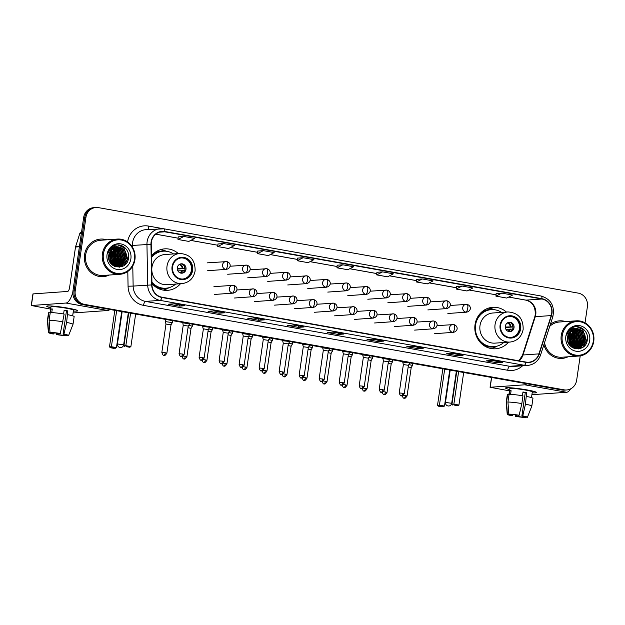 <?xml version="1.0" encoding="UTF-8"?>
<svg xmlns="http://www.w3.org/2000/svg" width="625" height="625" viewBox="0 0 625 625"><rect width="100%" height="100%" fill="white"/><g stroke="black" fill="none" stroke-linecap="round" stroke-linejoin="round"><path stroke-width="0.94" d="M506.414 312.047A20.789 19.375 86 0 0 492.727 307.305A20.789 19.375 86 0 0 475.039 324.633A20.789 19.375 86 0 0 495.648 348.789A20.789 19.375 86 0 0 508.531 342.18M151.961 283.602A20.789 19.375 86 0 0 167.609 290.336A20.789 19.375 86 0 0 180.492 283.727M178.375 253.594A20.789 19.375 86 0 0 164.695 248.852A20.789 19.375 86 0 0 151.453 255.883M571.508 346.969A15.695 14.617 86 0 0 572.258 345.086A15.695 14.617 86 0 1 571.508 346.969M572.57 344A15.695 14.617 86 0 0 572.891 342.352A15.695 14.617 86 0 1 572.57 344M112.688 265.211A15.695 14.617 86 0 0 113.437 263.328A15.695 14.617 86 0 1 112.688 265.211M113.75 262.242A15.695 14.617 86 0 0 114.078 260.594A15.695 14.617 86 0 1 113.75 262.242M585.039 322.836L587.398 306.664A11.773 10.969 86 0 0 578.25 293.125L98.477 207.633A11.773 10.969 86 0 0 95.953 207.5L93.68 207.664A11.773 10.969 86 0 0 83.672 217.469L72.945 290.977A11.773 10.969 86 0 0 82.094 304.516L561.867 390A11.773 10.969 86 0 0 564.383 390.141L565.523 390.055A11.773 10.969 86 0 1 563 389.922A11.773 10.969 86 0 0 565.523 390.055L566.656 389.977A11.773 10.969 86 0 0 576.672 380.172L580.219 355.867M95.953 207.5A11.773 10.969 86 0 0 85.945 217.313L75.219 290.812L74.086 290.898A11.773 10.969 86 0 0 83.227 304.438L563 389.922L83.227 304.438A11.773 10.969 86 0 1 74.086 290.898L84.805 217.391L74.086 290.898L72.945 290.977M94.82 207.578A11.773 10.969 86 0 0 84.805 217.391A11.773 10.969 86 0 1 94.82 207.578M574.031 342.273A15.695 14.617 86 0 0 572.195 331.898A15.695 14.617 86 0 1 574.031 342.273M571.805 331.219A15.695 14.617 86 0 0 571.32 330.461A15.695 14.617 86 0 1 571.805 331.219M115.211 260.516A15.695 14.617 86 0 0 113.375 250.141A15.695 14.617 86 0 1 115.211 260.516M112.992 249.461A15.695 14.617 86 0 0 112.5 248.711A15.695 14.617 86 0 1 112.992 249.461M84.555 254.773A18.828 17.547 86 0 0 103.219 276.648A18.828 17.547 86 0 0 109.227 275.047A18.828 17.547 86 0 1 103.219 276.648A18.828 17.547 86 0 1 84.555 254.773A18.828 17.547 86 0 1 100.578 239.078A18.828 17.547 86 0 0 84.555 254.773M543.875 344.719A18.828 17.547 86 0 0 562.039 358.406A18.828 17.547 86 0 0 568.047 356.797A18.828 17.547 86 0 1 562.039 358.406A18.828 17.547 86 0 1 543.875 344.719M151.383 242.125A12.555 11.695 -94 0 1 162.062 231.664A12.555 11.695 -94 0 1 164.75 231.805L541.922 299.016A12.555 11.695 -94 0 1 551.188 315.57L538.93 353.875A12.555 11.695 -94 0 1 528.742 362.219A12.555 11.695 -94 0 1 526.055 362.078L161.883 297.18A12.555 11.695 -94 0 1 151.984 284.922L151.242 244.305A12.555 11.695 -94 0 1 151.383 242.125M151.094 242.07A12.867 11.992 86 0 0 150.953 244.313L151.695 284.93A12.867 11.992 86 0 0 161.836 297.492L526.008 362.383A12.867 11.992 86 0 0 539.211 353.977L551.461 315.672A12.867 11.992 86 0 0 541.969 298.703L164.797 231.492A12.867 11.992 86 0 0 151.094 242.07M111.922 249.18A15.695 14.617 -94 0 1 112.258 249.719M113.359 251.977A15.695 14.617 -94 0 1 114.359 260.578M570.742 330.938A15.695 14.617 -94 0 1 571.07 331.477M572.18 333.734A15.695 14.617 -94 0 1 573.18 342.336M501.773 293.125L495.93 296.133L506.773 298.062L512.609 295.055L501.773 293.125L496.141 293.539M456.406 286.445L462.031 286.047L456.195 289.047L456.406 286.445M416.664 279.359L422.297 278.961L416.453 281.969L416.664 279.359M382.555 271.883L376.711 274.891L387.547 276.82L393.391 273.812L382.555 271.883L376.922 272.297M178.219 236.875L183.852 236.477L178.008 239.484L178.219 236.875M223.594 243.555L217.75 246.563L228.586 248.492L234.43 245.492L223.594 243.555L217.961 243.969M257.703 251.039L263.336 250.641L257.492 253.641L257.703 251.039M297.445 258.117L303.07 257.719L297.234 260.727L297.445 258.117M337.188 265.195L342.812 264.805L336.969 267.805L337.188 265.195M106.75 239.82A18.828 17.547 86 0 0 100.578 239.078A18.828 17.547 86 0 1 106.75 239.82M565.57 321.578A18.828 17.547 86 0 0 559.398 320.836A18.828 17.547 86 0 0 550.414 324.273A18.828 17.547 86 0 1 559.398 320.836L559.398 320.836A18.828 17.547 86 0 1 565.57 321.578M75.219 290.812A11.773 10.969 86 0 0 84.367 304.352L564.141 389.844A11.773 10.969 86 0 0 566.656 389.977M423.312 348.211L417.625 348.609L406.789 346.68L412.477 346.281L423.312 348.211A3.141 1.109 -79.9 0 1 423.211 348.203L412.422 346.281M463.055 355.289L457.367 355.695L446.531 353.766L452.211 353.359L463.055 355.289A3.141 1.109 -79.9 0 1 462.953 355.289L452.164 353.367M502.789 362.375L497.109 362.773L486.266 360.844L491.953 360.445L502.789 362.375A3.141 1.109 -79.9 0 1 502.695 362.367L491.906 360.445M304.094 326.969L298.406 327.367L287.57 325.438L293.25 325.039L304.094 326.969A3.141 1.109 -79.9 0 1 303.992 326.961L293.203 325.039M264.352 319.883L258.664 320.289L247.828 318.359L253.516 317.953L264.352 319.883A3.141 1.109 -79.9 0 1 264.25 319.883L253.461 317.961M224.609 312.805L218.922 313.203L208.086 311.273L213.773 310.875L224.609 312.805A3.141 1.109 -79.9 0 1 224.508 312.797L213.719 310.875M184.867 305.727L179.188 306.125L168.344 304.195L174.031 303.789L184.867 305.727A3.141 1.109 -79.9 0 1 184.773 305.719L173.984 303.797M383.57 341.133L377.883 341.531L367.047 339.602L372.734 339.195L383.57 341.133A3.141 1.109 -79.9 0 1 383.469 341.125L372.68 339.203M343.828 334.047L338.148 334.453L327.305 332.516L332.992 332.117L343.828 334.047A3.141 1.109 -79.9 0 1 343.734 334.047L332.945 332.125M416.453 281.969L427.289 283.898L433.133 280.898L422.297 278.961M456.195 289.047L467.031 290.984L472.875 287.977L462.031 286.047M297.234 260.727L308.07 262.656L313.914 259.648L303.07 257.719M257.492 253.641L268.328 255.578L274.172 252.57L263.336 250.641M178.008 239.484L188.852 241.414L194.688 238.406L183.852 236.477M336.969 267.805L347.812 269.734L353.648 266.734L342.812 264.805M338.148 334.453L338.344 333.086M377.883 341.531L378.086 340.164M179.188 306.125L179.383 304.758M218.922 313.203L219.125 311.844M258.664 320.289L258.867 318.922M298.406 327.367L298.602 326M497.109 362.773L497.305 361.406M457.367 355.695L457.562 354.328M417.625 348.609L417.828 347.25M217.75 246.563L217.961 243.953M376.711 274.891L376.922 272.281M495.93 296.133L496.148 293.523M339.445 328.82L328.352 326.844M299.703 321.742L288.617 319.766M259.961 314.664L248.875 312.688M220.219 307.578L209.133 305.602M180.484 300.5L169.391 298.523M379.18 335.906L368.094 333.93M418.922 342.984L407.836 341.008M458.664 350.07L447.578 348.094M498.406 357.148L487.312 355.172M576.922 342.789A18.828 17.547 86 0 0 576.109 333.531A18.828 17.547 86 0 1 576.922 342.789M118.102 261.031A18.828 17.547 86 0 0 117.289 251.773A18.828 17.547 86 0 1 118.102 261.031M50.844 307.758A15.695 1.305 8.3 0 1 46.891 306.086A15.695 1.305 8.3 0 1 67.922 308.117A15.695 1.305 8.3 0 1 77.625 310.57A15.695 1.305 8.3 0 1 73.359 311.047A15.695 1.305 8.3 0 0 77.758 310.781A15.695 1.305 8.3 0 0 67.922 308.117A15.695 1.305 8.3 0 0 46.703 306.25A15.695 1.305 8.3 0 0 50.844 307.758M109.703 261.539A15.695 14.617 86 0 0 109.812 260.898M72.828 292.234A15.695 5.547 100.1 0 1 65.93 303.047L31.25 305.516L50.648 309.086M109.891 309.469A15.695 5.547 100.1 0 1 107.836 310.516L73.086 312.953M31.25 305.516L32.945 293.914L67.625 291.438A3.922 1.391 -79.9 0 0 69.609 287.469L75.508 247.023A1.961 1.828 -94 0 1 75.586 246.688L79.844 233.383A1.961 1.828 -94 0 1 81.438 232.078L81.539 232.07M54.102 332.867L53.945 333.922A7.844 0.648 8.3 0 1 50.742 332.914A7.844 0.648 8.3 0 1 50.805 332.852L50.852 332.508M49.125 320.297L50 332.359L52.219 332.75A7.844 0.648 8.3 0 1 59.453 333.531L60.328 333.469L64.164 314.055A12.945 1.07 8.3 0 0 50.258 312.555L49.125 320.297A12.945 1.07 8.3 0 1 63.031 321.797M63.602 313.969L64.148 310.227A11.375 0.945 8.3 0 1 66.016 310.547A11.375 0.945 8.3 0 1 67.758 310.875L66.641 322.438L63.945 334.117L63.07 334.18L66.453 310.969A7.844 0.648 -171.7 0 0 64.734 310.641A7.844 0.648 -171.7 0 0 64.102 310.523M50.102 312.883L50.977 306.875A11.375 0.945 8.3 0 1 66.352 308.227A11.375 0.945 8.3 0 1 73.492 310.156L72.664 315.844M67.773 314.703A12.945 1.07 8.3 0 1 74.141 316.578L73.016 324.312A12.945 1.07 8.3 0 1 73.008 324.336L68.594 335.539A10.203 0.844 8.3 0 1 68.438 335.641L66.234 335.102M66.641 322.438A12.945 1.07 8.3 0 1 73.016 324.312M50 332.359A10.203 0.844 8.3 0 1 60.328 333.469M63.945 334.117A10.203 0.844 8.3 0 1 68.594 335.539M64.898 334.602L64.797 335.344L67.141 335.414M67.016 335.742A10.203 0.844 8.3 0 1 56.688 334.625L57.563 334.562L57.75 333.289M56.773 333.156L56.688 334.625M63.07 334.18A7.844 0.648 8.3 0 1 66.273 335.18A7.844 0.648 8.3 0 1 66.211 335.25M64.797 335.344A7.844 0.648 8.3 0 1 57.563 334.562M51.094 292.602A13.336 1.109 8.3 0 1 54.008 292.398M51.75 312.602L52.281 308.945A11.375 0.945 8.3 0 0 50.867 309.047L50.352 312.555M53.945 333.922L53.078 333.984A10.203 0.844 8.3 0 1 48.414 332.594L47.391 320.594A12.945 1.07 8.3 0 1 47.391 320.578L48.516 312.836A12.945 1.07 8.3 0 1 48.836 312.656L47.703 320.391L48.578 332.461L50.805 332.852M50.203 312.898L48.836 312.656M50.867 309.047L52.234 309.289M66.453 310.969L67.758 310.875M134.492 259.43A16.867 15.719 86 0 0 121.383 240.023A16.867 15.719 86 0 0 103.422 253.891A16.867 15.719 86 0 0 116.531 273.297A16.867 15.719 86 0 0 134.492 259.43M134.93 259.578A17.656 16.445 86 0 0 117.438 239.07A17.656 16.445 86 0 0 102.414 253.781A17.656 16.445 86 0 0 119.914 274.289A17.656 16.445 86 0 0 134.93 259.578M118.156 260.758A17.656 16.445 86 0 0 116.82 250.586M116.469 249.805A17.656 16.445 86 0 0 115.695 248.398M115.516 248.102A17.656 16.445 86 0 0 115.133 247.508M114.625 246.805A17.656 16.445 86 0 0 113.859 245.875M117.438 239.07L100.656 240.25A17.656 16.445 86 0 0 85.641 254.961A17.656 16.445 86 0 0 103.141 275.469L119.914 274.289M108.953 254.242L109.25 260.445M108.812 254.938L109.039 259.789M109.562 252.438L110.852 259.477L110.023 262.148M109.406 252.813L110.5 259.5L109.836 261.797M110.203 251.227L112.273 259.375L110.766 263.273M110.039 251.492L111.922 259.398L110.578 263.023M110.867 250.297L113.695 259.273L111.484 264.125M110.703 250.508L113.344 259.305L111.305 263.93M111.539 249.539L115.117 259.18L112.18 264.797M111.375 249.719L114.766 259.203L112.008 264.641M112.219 248.922L113.484 249.875L116.539 259.078L112.859 265.344M112.055 249.07L113.125 249.906L116.18 259.102L112.695 265.219M112.914 248.414L114.906 249.781L117.961 258.977L113.516 265.781M112.734 248.531L114.547 249.805L117.602 259L113.359 265.68M113.609 247.992L116.328 249.68L119.383 258.875L114.234 266.086M113.43 248.094L115.969 249.703L119.023 258.898L114.055 266.023M114.305 247.648L117.75 249.578L120.805 258.773L114.969 266.305M114.133 247.727L117.391 249.602L120.445 258.805L114.781 266.258M115.008 247.383L119.172 249.477L122.227 258.68L115.695 266.461M114.836 247.438L118.813 249.5L121.867 258.703L115.516 266.43M115.719 247.172L120.586 249.375L123.648 258.578L117.672 266.164L116.414 266.555M116.242 266.594L115.711 266.695M115.539 247.219L120.234 249.406L123.289 258.602L117.32 266.188L116.234 266.539M116.062 266.586L115.531 266.688M116.438 247.031L122.008 249.281L125.07 258.477L119.094 266.062L117.133 266.594M116.258 247.062L121.656 249.305L124.711 258.5L118.734 266.086L116.422 266.672M116.773 266.617L116.07 266.695M119.227 247.07A9.805 9.141 86 0 0 117.125 246.961A9.805 9.141 86 0 0 108.781 255.133C106.18 268.398 126.805 271.734 128.438 258.523C130.562 249.422 120.258 241.547 112.992 246.32C110.438 247.945 108.727 250.281 107.883 253.336C110.195 247.898 113.969 245.805 119.227 247.07C124.508 248.625 126.93 252.398 126.492 258.375L120.516 265.961L117.844 266.57L113.625 265.852M116.969 246.969L123.078 249.203L126.133 258.398L120.156 265.992L117.492 266.594L114.437 266.289M107.039 254.539A12.945 12.062 86 0 0 117.094 269.43A12.945 12.062 86 0 0 130.883 258.781A12.945 12.062 86 0 0 120.82 243.891A12.945 12.062 86 0 0 107.039 254.539M117.969 244.953L123.695 247.609L127.469 258.789L124.281 265.281M125.672 253.125L126.063 258.773M125.016 262.219L121.18 266.836M124.25 253.227L124.641 258.875M123.594 262.32L121.68 265.219M121.32 265.594L119.398 267.18M113.383 246.102L114.758 246.773M115.484 247.234L116.039 247.648M116.406 247.945L118.531 250.375M119.992 253.531L120.383 259.172M119.328 262.617L117.414 265.516M117.062 265.898L116.445 266.484M117.148 253.727L117.539 259.375M115.727 253.828L116.117 259.469M114.305 253.93L114.695 259.57M112.883 254.031L113.273 259.672M110.039 254.227L110.43 259.875M118.266 244.961L123.875 247.594L127.648 258.781L124.883 264.797M125.695 260.969L121.461 266.75M124.273 261.07L122.078 264.953M121.664 265.414L119.594 267.164M122.852 261.164L120.656 265.055M120.242 265.516L119.531 266.211M112.078 246.953L112.734 247.359M113.969 248.336L116.5 251.664M117.172 261.57L114.969 265.453M112.688 248.57L115.078 251.766M115.75 261.664L113.547 265.555M172.602 266.711A10.594 9.867 86 0 0 183.102 279.016A10.594 9.867 86 0 0 192.109 270.188A10.594 9.867 86 0 0 181.617 257.883A10.594 9.867 86 0 0 172.602 266.711M182.75 279.039A10.594 9.867 86 0 0 191.398 270.242A10.594 9.867 86 0 0 181.258 257.922M173.547 253.93A18.555 17.289 86 0 0 163.289 251.195L162.578 251.242A18.555 17.289 86 0 0 151.469 256.695M163.289 251.195A18.555 17.289 86 0 0 151.484 257.453M179.875 253.484L164.805 254.547A15.102 14.07 86 0 0 151.961 267.133A15.102 14.07 86 0 0 166.93 284.68L182 283.617A15.102 14.07 -94 0 1 167.031 266.078A15.102 14.07 -94 0 1 179.875 253.484C190.219 254.258 195.297 260.078 195.117 270.953C193.562 278.383 189.188 282.609 182 283.617M151.938 282.219A18.555 17.289 86 0 0 165.891 288.211A18.555 17.289 86 0 0 175.672 284.062M151.953 283.062A18.555 17.289 86 0 0 165.18 288.266L165.891 288.211M177.312 267.727A4.711 4.383 86 0 0 181.977 273.195A4.711 4.383 86 0 0 185.984 269.273A4.711 4.383 86 0 0 181.32 263.805A4.711 4.383 86 0 0 177.312 267.727M181.477 273.203A4.711 4.383 86 0 0 180.82 263.875M169.211 287.625L167.586 288.469A20.398 19.008 -94 0 1 163.086 290.086M160.25 249.734A20.398 19.008 -94 0 1 164.93 250.703L166.648 251.305M185.039 268.523L177.297 269.07M183.383 264.922A5.492 5.117 -94 0 1 184.766 268.359L185.039 268.414M177.266 268.609L184.766 268.359M183.867 271.805A5.492 5.117 -94 0 0 184.43 270.688L184.578 270.711M184.43 270.688L177.875 270.867M121.711 311.57L116.445 347.617L113.992 348.383L110.383 347.734L109.484 346.852L114.812 310.344M109.484 346.852L111.391 346.719L116.648 310.672M110.383 347.734L111.719 347.641L111.391 346.719L116.445 347.617M115.328 348.289L111.719 347.641M130.586 313.156L125.836 345.703L130.891 346.602L135.641 314.055M128.742 312.828L123.93 345.836L125.836 345.703L126.156 346.625L129.773 347.266L130.891 346.602M129.773 347.266L126.156 346.625M123.93 345.836L124.82 346.719M500.641 325.164A10.594 9.867 86 0 0 511.141 337.469A10.594 9.867 86 0 0 520.148 328.641A10.594 9.867 86 0 0 509.648 316.336A10.594 9.867 86 0 0 500.641 325.164M510.781 337.492A10.594 9.867 86 0 0 519.438 328.695A10.594 9.867 86 0 0 509.297 316.367M501.586 312.383A18.555 17.289 86 0 0 491.32 309.648L490.609 309.695A18.555 17.289 86 0 0 475.781 321.344M491.32 309.648A18.555 17.289 86 0 0 475.539 325.109A18.555 17.289 86 0 0 493.93 346.664A18.555 17.289 86 0 0 503.703 342.516M507.914 311.938L492.844 313A15.102 14.07 86 0 0 480 325.586A15.102 14.07 86 0 0 494.969 343.133L510.031 342.07A15.102 14.07 -94 0 1 495.062 324.523A15.102 14.07 -94 0 1 507.914 311.938C518.258 312.711 523.336 318.531 523.156 329.406C521.602 336.836 517.227 341.062 510.031 342.07M476.906 337.258A18.555 17.289 86 0 0 493.219 346.719L493.93 346.664M505.352 326.18A4.711 4.383 86 0 0 510.016 331.648A4.711 4.383 86 0 0 514.023 327.727A4.711 4.383 86 0 0 509.352 322.258A4.711 4.383 86 0 0 505.352 326.18M509.516 331.656A4.711 4.383 86 0 0 508.859 322.328M497.25 346.078L495.625 346.922A20.398 19.008 -94 0 1 491.125 348.539M478.328 315.938L478.859 315.898M488.281 308.188A20.398 19.008 -94 0 1 492.969 309.156L494.688 309.758M513.078 326.977L505.336 327.523M511.422 323.375A5.492 5.117 -94 0 1 512.805 326.812L513.07 326.859M505.297 327.062L512.805 326.812M511.906 330.258A5.492 5.117 -94 0 0 512.469 329.133L512.617 329.164M512.469 329.133L505.914 329.32M449.742 370.023L444.484 406.07L442.031 406.836L438.414 406.187L437.523 405.305L442.852 368.797M437.523 405.305L439.43 405.172L444.688 369.125M438.414 406.187L439.758 406.094L439.43 405.172L444.484 406.07M443.367 406.734L439.758 406.094M458.617 371.609L453.875 404.156L458.93 405.055L463.68 372.508M456.781 371.281L451.969 404.289L453.875 404.156L454.195 405.078L457.812 405.719L458.93 405.055M457.812 405.719L454.195 405.078M451.969 404.289L452.859 405.172M172.625 320.648L172.336 322.609L165.352 321.602L165.664 319.406M165.281 352.75L161.836 352.445C163.578 357.195 163.891 354.562 163.914 355.328A2.547 0.898 100.1 0 0 163.992 355.328A2.547 0.898 -79.9 0 0 165.281 352.75L166.883 353.188L171.023 324.789L165.977 324.062L165.352 321.602M192.633 324.211L192.352 326.172L188.688 325.344M181.852 356.016C183.586 360.758 183.906 358.125 183.93 358.891A2.547 0.898 100.1 0 0 184.008 358.898A2.547 0.898 -79.9 0 0 185.297 356.32L186.898 356.75L191.039 328.352L188.016 327.703M201.867 359.578C203.602 364.328 203.922 361.695 203.945 362.461A2.547 0.898 100.1 0 0 204.023 362.461A2.547 0.898 -79.9 0 0 205.312 359.883L206.914 360.32L211.055 331.922L212.367 329.742L208.703 328.914M211.055 331.922L208.031 331.273M232.664 331.344L232.383 333.305L228.719 332.477M232.375 333.32L231.07 335.492L228.047 334.836M252.68 334.914L252.391 336.875L248.734 336.047M241.898 366.711C243.633 371.461 243.953 368.828 243.969 369.594A2.547 0.898 100.1 0 0 244.055 369.594A2.547 0.898 -79.9 0 0 245.344 367.016L246.945 367.453L251.086 339.055L248.062 338.406M261.906 370.281C263.648 375.023 263.961 372.391 263.984 373.156A2.547 0.898 100.1 0 0 264.062 373.164A2.547 0.898 -79.9 0 0 265.359 370.586L266.953 371.016L271.102 342.617L272.406 340.453L268.75 339.609M271.102 342.617L268.07 341.969M292.711 342.047L292.422 344.008L288.758 343.18M291.109 346.195L288.086 345.539M312.727 345.609L312.438 347.57L308.773 346.742M301.938 377.414C303.68 382.156 303.992 379.523 304.016 380.289A2.547 0.898 100.1 0 0 304.094 380.297A2.547 0.898 -79.9 0 0 305.383 377.719L306.984 378.148L311.125 349.75L308.102 349.102M332.742 349.18L332.453 351.141L328.789 350.312M321.953 380.977C323.695 385.727 324.008 383.094 324.031 383.859A2.547 0.898 100.1 0 0 324.109 383.859A2.547 0.898 -79.9 0 0 325.398 381.281L327 381.719L331.141 353.32L328.117 352.672M341.969 384.547C343.703 389.289 344.023 386.656 344.047 387.422A2.547 0.898 100.1 0 0 344.125 387.43A2.547 0.898 -79.9 0 0 345.414 384.852L347.016 385.281L351.156 356.883L352.469 354.703L348.805 353.875M351.156 356.883L348.133 356.234M361.984 388.109C363.719 392.859 364.039 390.227 364.062 390.992A2.547 0.898 100.1 0 0 364.141 390.992A2.547 0.898 -79.9 0 0 365.43 388.414L367.031 388.852L371.172 360.453L372.484 358.273L368.82 357.445M371.172 360.453L368.148 359.805M392.781 359.875L392.492 361.836L388.836 361.008M382 391.68C383.734 396.422 384.055 393.789 384.07 394.555A2.547 0.898 100.1 0 0 384.156 394.562A2.547 0.898 -79.9 0 0 385.445 391.984L387.047 392.414L391.188 364.016L388.164 363.367M402.016 395.242C403.75 399.992 404.07 397.359 404.086 398.125A2.547 0.898 100.1 0 0 404.172 398.125A2.547 0.898 -79.9 0 0 405.461 395.547L407.062 395.984L411.203 367.586L412.508 365.414L408.852 364.578M411.203 367.586L408.18 366.938M182.516 354.023L179.062 353.727C180.805 358.469 181.117 355.836 181.141 356.602A2.547 0.898 100.1 0 0 181.219 356.609A2.547 0.898 -79.9 0 0 182.516 354.023L184.109 354.461L188.258 326.062L189.562 323.891L182.82 322.797L183.211 325.336M188.258 326.062L183.211 325.328L179.062 353.727M209.609 327.234L202.594 326.438L202.656 326M202.531 357.594L204.125 358.023L208.266 329.633L203.398 328.844L199.078 357.289C200.82 362.039 201.133 359.406 201.156 360.172A2.547 0.898 100.1 0 0 201.234 360.172A2.547 0.898 -79.9 0 0 202.531 357.594L199.078 357.289M222.539 361.156L219.094 360.859C220.836 365.602 221.148 362.969 221.172 363.734A2.547 0.898 100.1 0 0 221.25 363.742A2.547 0.898 -79.9 0 0 222.539 361.156L224.141 361.594L228.281 333.195L229.594 331.016L222.609 330.008L222.672 329.562M228.281 333.195L223.234 332.469L222.609 330.008M242.555 364.727L239.109 364.422C240.852 369.172 241.164 366.539 241.188 367.305A2.547 0.898 100.1 0 0 241.266 367.305A2.547 0.898 -79.9 0 0 242.555 364.727L244.156 365.156L248.297 336.766L249.609 334.586L242.617 333.57L242.68 333.133M248.297 336.766L243.25 336.031L242.617 333.57M269.656 337.938L262.633 337.141L262.695 336.695M269.617 338.156L268.312 340.336L263.266 339.602L262.633 337.141M289.672 341.5L282.648 340.703L282.711 340.266M282.586 371.859L279.141 371.555C280.875 376.305 281.195 373.672 281.211 374.438A2.547 0.898 100.1 0 0 281.297 374.438A2.547 0.898 -79.9 0 0 282.586 371.859L284.188 372.289L288.328 343.898L283.281 343.164L282.648 340.703M309.68 345.07L302.664 344.273L302.727 343.828M302.602 375.422L299.156 375.125C300.891 379.867 301.211 377.234 301.227 378A2.547 0.898 100.1 0 0 301.312 378.008A2.547 0.898 -79.9 0 0 302.602 375.422L304.203 375.859L308.344 347.461L303.297 346.734L302.664 344.273M329.664 348.859L322.68 347.828L323.312 350.297L328.359 351.031L329.695 348.633M349.711 352.203L342.695 351.406L342.758 350.961M342.633 382.555L339.18 382.258C340.922 387 341.234 384.367 341.258 385.133A2.547 0.898 100.1 0 0 341.336 385.141A2.547 0.898 -79.9 0 0 342.633 382.555L344.227 382.992L348.375 354.594L343.328 353.867L342.695 351.406M369.727 355.766L362.711 354.969L362.773 354.531M362.648 386.125L359.195 385.82C360.938 390.57 361.25 387.938 361.273 388.703A2.547 0.898 100.1 0 0 361.352 388.703A2.547 0.898 -79.9 0 0 362.648 386.125L364.242 386.555L368.383 358.164L363.344 357.43M382.656 389.688L379.211 389.391C380.953 394.133 381.266 391.5 381.289 392.266A2.547 0.898 100.1 0 0 381.367 392.273A2.547 0.898 -79.9 0 0 382.656 389.688L384.258 390.125L388.398 361.727L389.711 359.547L382.969 358.461L383.352 361M388.398 361.727L383.352 360.992L379.211 389.391M409.758 362.898L402.734 362.102L402.797 361.664M402.672 393.258L399.227 392.953C400.961 397.703 401.281 395.07 401.305 395.836A2.547 0.898 100.1 0 0 401.383 395.836A2.547 0.898 -79.9 0 0 402.672 393.258L404.273 393.688L408.414 365.297L403.367 364.562L402.734 362.102M509.664 389.516A15.695 1.305 8.3 0 1 505.711 387.844A15.695 1.305 8.3 0 1 526.742 389.875A15.695 1.305 8.3 0 1 536.445 392.328A15.695 1.305 8.3 0 1 532.18 392.805A15.695 1.305 8.3 0 0 536.578 392.539A15.695 1.305 8.3 0 0 526.742 389.875A15.695 1.305 8.3 0 0 505.523 388.008A15.695 1.305 8.3 0 0 509.664 389.516M568.523 343.289A15.695 14.617 86 0 0 568.633 342.656M526.805 383.758A15.695 5.547 100.1 0 1 524.75 384.805L490.07 387.273L509.469 390.844M570.531 388.922A15.695 5.547 100.1 0 1 566.656 392.273L531.906 394.703M512.922 414.625L512.766 415.68A7.844 0.648 8.3 0 1 509.562 414.672A7.844 0.648 8.3 0 1 509.617 414.609L509.672 414.266M507.945 402.047L508.82 414.117L511.039 414.508A7.844 0.648 8.3 0 1 518.273 415.289L519.148 415.227L521.852 403.555L522.977 395.812A12.945 1.07 8.3 0 0 509.078 394.312L507.945 402.047A12.945 1.07 8.3 0 1 521.852 403.555M522.422 395.727L522.969 391.984A11.375 0.945 8.3 0 1 524.836 392.305A11.375 0.945 8.3 0 1 526.578 392.633L525.461 404.195L522.758 415.875L521.883 415.938L525.273 392.719A7.844 0.648 -171.7 0 0 523.555 392.391A7.844 0.648 -171.7 0 0 522.922 392.281M508.914 394.641L509.797 388.633A11.375 0.945 8.3 0 1 525.172 389.984A11.375 0.945 8.3 0 1 532.312 391.914L531.484 397.602M526.594 396.461A12.945 1.07 8.3 0 1 532.961 398.328L531.828 406.07A12.945 1.07 8.3 0 1 531.828 406.086L527.414 417.297A10.203 0.844 8.3 0 1 527.258 417.398L525.055 416.859M525.461 404.195A12.945 1.07 8.3 0 1 531.828 406.07M508.82 414.117A10.203 0.844 8.3 0 1 519.148 415.227M522.758 415.875A10.203 0.844 8.3 0 1 527.414 417.297M523.719 416.359L523.609 417.102L525.961 417.164M525.836 417.5A10.203 0.844 8.3 0 1 515.508 416.383L516.383 416.32L516.57 415.039M515.594 414.914L515.508 416.383M521.883 415.938A7.844 0.648 8.3 0 1 525.094 416.937A7.844 0.648 8.3 0 1 525.031 417M523.609 417.102A7.844 0.648 8.3 0 1 516.383 416.32M510.57 394.352L511.102 390.703A11.375 0.945 8.3 0 0 509.68 390.805L509.172 394.312M512.766 415.68L511.891 415.742A10.203 0.844 8.3 0 1 507.234 414.352L506.211 402.352A12.945 1.07 8.3 0 1 506.211 402.328L507.336 394.594A12.945 1.07 8.3 0 1 507.656 394.414L506.523 402.148L507.398 414.211L509.617 414.609M509.023 394.656L507.656 394.414M509.68 390.805L511.055 391.047M525.273 392.719L526.578 392.633M593.312 341.188A16.867 15.719 86 0 0 580.203 321.781A16.867 15.719 86 0 0 562.242 335.648A16.867 15.719 86 0 0 575.352 355.055A16.867 15.719 86 0 0 593.312 341.188M593.75 341.336A17.656 16.445 86 0 0 576.25 320.828A17.656 16.445 86 0 0 561.234 335.539A17.656 16.445 86 0 0 578.734 356.047A17.656 16.445 86 0 0 593.75 341.336M576.977 342.516A17.656 16.445 86 0 0 575.641 332.336M575.281 331.562A17.656 16.445 86 0 0 574.516 330.148M574.336 329.859A17.656 16.445 86 0 0 573.945 329.266M573.438 328.562A17.656 16.445 86 0 0 572.68 327.625M576.25 320.828L559.477 322.008A17.656 16.445 86 0 0 549.75 326.344M567.773 336L568.07 342.195M567.633 336.695L567.859 341.547M568.383 334.195L569.672 341.234L568.844 343.898M568.219 334.562L569.312 341.258L568.656 343.555M569.023 332.977L571.094 341.133L569.586 345.031M568.859 333.25L570.734 341.156L569.398 344.781M569.688 332.047L572.516 341.031L570.305 345.883M569.523 332.266L572.156 341.055L570.125 345.688M570.359 331.297L573.938 340.93L571 346.555M570.188 331.477L573.578 340.961L570.828 346.398M571.039 330.68L572.305 331.633L575.359 340.836L571.68 347.102M570.867 330.828L571.945 331.656L575 340.859L571.516 346.977M571.727 330.172L573.719 331.531L576.781 340.734L572.336 347.539M571.555 330.289L573.367 331.562L576.422 340.758L572.18 347.438M572.422 329.75L575.141 331.438L578.203 340.633L573.055 347.844M572.25 329.844L574.789 331.461L577.844 340.656L572.875 347.773M573.125 329.406L576.562 331.336L579.625 340.531L573.789 348.062M572.953 329.484L576.211 331.359L579.266 340.555L573.602 348.016M573.828 329.133L577.984 331.234L581.047 340.43L574.516 348.219M573.656 329.195L577.633 331.258L580.688 340.461L574.328 348.188M574.539 328.93L579.406 331.133L582.469 340.336L576.492 347.922L575.234 348.312M575.062 348.352L574.531 348.453M574.359 328.977L579.055 331.156L582.109 340.359L576.133 347.945L575.055 348.297M574.883 348.336L574.352 348.445M575.25 328.789L580.828 331.031L583.891 340.234L577.914 347.82L575.953 348.352M575.078 328.82L580.477 331.062L583.531 340.258L577.555 347.844L574.219 348.438M575.594 348.375L574.312 348.477M578.047 328.828A9.805 9.141 86 0 0 575.945 328.711A9.805 9.141 86 0 0 567.602 336.891C565 350.156 585.625 353.492 587.258 340.281C589.383 331.18 579.078 323.305 571.812 328.078C569.25 329.695 567.547 332.039 566.703 335.094C569.008 329.648 572.789 327.562 578.047 328.828C583.328 330.383 585.75 334.156 585.312 340.133L579.336 347.719L576.664 348.328L572.445 347.602M575.789 328.727L581.898 330.961L584.953 340.156L578.977 347.742L576.312 348.352L573.258 348.039M565.852 336.289A12.945 12.062 86 0 0 575.914 351.188A12.945 12.062 86 0 0 589.695 340.539A12.945 12.062 86 0 0 579.641 325.648A12.945 12.062 86 0 0 565.852 336.289M544.539 342.641A17.656 16.445 86 0 0 561.961 357.227L578.734 356.047M576.789 326.711L582.516 329.367L586.289 340.547L583.102 347.039M584.492 334.883L584.883 340.531M583.836 343.977L580 348.594M583.07 334.984L583.461 340.625M582.414 344.07L580.5 346.977M580.141 347.352L578.219 348.938M572.203 327.859L573.578 328.531M574.305 328.992L574.859 329.406M575.227 329.703L577.352 332.133M578.805 335.281L579.195 340.93M578.148 344.375L576.234 347.273M575.875 347.656L575.266 348.242M575.961 335.484L576.352 341.125M574.547 335.586L574.938 341.227M573.125 335.688L573.516 341.328M571.703 335.781L572.094 341.43M568.859 335.984L569.25 341.633M577.086 326.711L582.695 329.352L586.469 340.539L583.703 346.547M584.516 342.727L580.281 348.508M583.094 342.82L580.891 346.711M580.484 347.172L578.406 348.922M581.672 342.922L579.469 346.812M579.062 347.266L578.352 347.969M570.891 328.711L571.422 329.031M572.789 330.094L575.32 333.422M575.984 343.32L573.789 347.211M571.508 330.32L573.898 333.523M574.562 343.422L572.367 347.312M82.094 304.516L84.367 304.352M83.672 217.469L85.945 217.313M561.867 390L564.141 389.844M551.188 315.57L535.266 316.695A12.555 11.695 86 0 0 535.758 314.57A12.555 11.695 86 0 0 526 300.133L508.727 297.055M519.078 360.836A12.555 11.695 86 0 0 523.008 354.992L535.266 316.695A7.062 1.008 -162.3 0 0 534.766 316.891L535.273 314.711C535.516 306.734 532.352 301.867 525.773 300.125A7.062 2.5 -79.9 0 0 526 300.133L541.922 299.016M164.75 231.805L159.422 232.18M526.008 362.383A3.922 1.391 100.1 0 1 524.242 365.266L160.062 300.375A15.695 14.617 -94 0 1 147.695 285.047L146.953 244.43A15.695 14.617 -94 0 1 147.125 241.703A15.695 14.617 -94 0 1 160.477 228.625A15.695 14.617 -94 0 1 163.836 228.805A3.922 1.391 100.1 0 1 163.961 228.812A3.922 1.391 100.1 0 1 164.797 231.492M541.969 298.703A3.922 1.391 -79.9 0 0 541.133 296.023L163.961 228.812L145.922 229.648A15.695 14.617 86 0 0 132.57 242.727A15.695 14.617 86 0 0 132.398 245.453L132.43 247.141M150.953 244.313L131.305 245.508M151.695 284.93L133.141 286.078A15.695 14.617 86 0 0 145.508 301.398L160.062 300.375A3.922 1.391 -79.9 0 0 161.836 297.492M527.602 365.445A15.695 14.617 -94 0 1 524.242 365.266L509.68 366.289A15.695 14.617 86 0 0 513.039 366.469L527.602 365.445C533.969 364.688 538.312 361.172 540.609 354.906L552.867 316.602C554.914 306.016 551 299.156 541.133 296.023A3.922 1.391 -79.9 0 0 541.008 296.016M539.211 353.977A3.922 0.562 17.7 0 1 540.609 354.906M551.461 315.672A3.922 0.562 17.7 0 1 552.867 316.602M127.578 241.938A19.617 18.273 -94 0 1 148.422 226.062L163.25 228.703M522.555 365.797A19.617 18.273 -94 0 1 507.695 370.258L143.523 305.367A19.617 18.273 -94 0 1 128.062 286.211L127.797 271.469M132.773 265.93L133.141 286.078L128.062 286.211M143.523 305.367A3.922 1.391 -79.9 0 1 145.508 301.398L509.68 366.289A3.922 1.391 -79.9 0 0 507.695 370.258M148.422 226.062A3.922 1.391 -79.9 0 0 148.695 229.453M538.93 353.875L523.008 354.992A7.062 1.008 -162.3 0 0 522.516 355.195L534.766 316.891M468.945 289.992L496.039 294.82L468.992 289.977M456.297 287.711L429.25 282.891M416.563 280.633L389.508 275.812M376.82 273.555L349.766 268.734M309.984 261.672L337.078 266.5L310.031 261.648M297.336 259.391L270.289 254.57M257.602 252.305L230.547 247.484M190.766 240.43L217.859 245.25L190.805 240.406M155.773 234.188L178.117 238.172L155.805 234.172M107.836 310.516L65.93 303.047M79.398 246.742L75.508 247.023M33.078 293.875L31.383 305.477M75.586 246.688L79.445 246.414M81.367 233.273L79.844 233.383M115.07 260.523A15.695 14.617 86 0 0 115.242 258.023M114.867 254.562A15.695 14.617 86 0 0 113.07 249.852M112.711 249.258A15.695 14.617 86 0 0 112.398 248.781M109.805 261.742A15.695 14.617 86 0 0 109.953 260.891M115.57 260.578A16.086 14.984 86 0 0 114.305 251.195M113.844 250.219A16.086 14.984 86 0 0 112.883 248.609M192.656 270.289A11.18 10.414 86 0 0 183.969 257.43A11.18 10.414 86 0 0 172.062 266.617A11.18 10.414 86 0 0 180.75 279.477A11.18 10.414 86 0 0 192.656 270.289M154.461 286.047A18.812 17.523 86 0 0 168.008 287.922M165.422 251.188A18.812 17.523 86 0 0 152.273 254.945M122.148 311.648L117.438 343.953L123.648 344.859L128.328 312.75M179.664 264.281A4.555 4.242 -94 0 1 182.938 268.273M179.203 264.57A4.312 4.023 -94 0 1 182.227 268.266M182.602 270.594A4.555 4.242 -94 0 1 180.281 272.961M181.891 270.586A4.312 4.023 -94 0 1 179.781 272.742M520.695 328.742A11.18 10.414 86 0 0 512.008 315.883A11.18 10.414 86 0 0 500.102 325.07A11.18 10.414 86 0 0 508.789 337.93A11.18 10.414 86 0 0 520.695 328.742M482.5 344.5A18.812 17.523 86 0 0 496.039 346.375M493.453 309.633A18.812 17.523 86 0 0 480.305 313.391M450.188 370.102L445.477 402.406L451.688 403.312L456.367 371.203M507.703 322.734A4.555 4.242 -94 0 1 510.977 326.719M507.242 323.016A4.312 4.023 -94 0 1 510.266 326.719M510.641 329.047A4.555 4.242 -94 0 1 508.312 331.414M509.93 329.039A4.312 4.023 -94 0 1 507.82 331.195M207.141 262.859L226.867 261.594A3.922 1.391 100.1 0 0 226.742 261.586A3.922 3.656 86 0 0 222.57 264.805A3.922 3.656 86 0 0 225.617 269.32A3.922 1.391 -79.9 0 0 227.602 265.352A3.922 1.391 100.1 0 0 226.867 261.594C230.977 262.68 231.742 267.969 226.453 269.367A3.922 3.656 86 0 1 225.617 269.32M230.023 266.227L246.883 265.156A3.922 1.391 100.1 0 0 246.758 265.148A3.922 3.656 86 0 0 242.586 268.375A3.922 3.656 86 0 0 245.633 272.891A3.922 1.391 -79.9 0 0 247.617 268.922A3.922 1.391 100.1 0 0 246.883 265.156C250.992 266.242 251.758 271.539 246.469 272.93A3.922 3.656 86 0 1 245.633 272.891M185.297 356.32L183.25 356.031M250.039 269.789L266.898 268.727A3.922 1.391 100.1 0 0 266.773 268.719A3.922 3.656 86 0 0 262.594 271.938A3.922 3.656 86 0 0 265.648 276.453A3.922 1.391 -79.9 0 0 267.633 272.484A3.922 1.391 100.1 0 0 266.898 268.727C271.008 269.812 271.773 275.102 266.484 276.5A3.922 3.656 86 0 1 265.648 276.453M205.312 359.883L203.266 359.594M270.055 273.359L286.914 272.289A3.922 1.391 100.1 0 0 286.789 272.281A3.922 3.656 86 0 0 282.609 275.508A3.922 3.656 86 0 0 285.664 280.023A3.922 1.391 -79.9 0 0 287.648 276.055A3.922 1.391 100.1 0 0 286.914 272.289C291.016 273.375 291.789 278.672 286.5 280.062A3.922 3.656 86 0 1 285.664 280.023M221.883 363.148C223.617 367.891 223.938 365.258 223.953 366.023A2.547 0.898 100.1 0 0 224.039 366.031A2.547 0.898 -79.9 0 0 225.328 363.453L223.273 363.164M231.07 335.484L226.93 363.883L225.328 363.453M290.07 276.922L306.93 275.852A3.922 1.391 100.1 0 0 306.805 275.852A3.922 3.656 86 0 0 302.625 279.07A3.922 3.656 86 0 0 305.672 283.586A3.922 1.391 -79.9 0 0 307.664 279.617A3.922 1.391 100.1 0 0 306.93 275.852C311.031 276.945 311.805 282.234 306.516 283.633A3.922 3.656 86 0 1 305.672 283.586M245.344 367.016L243.289 366.727M310.086 280.492L326.945 279.422A3.922 1.391 100.1 0 0 326.82 279.414A3.922 3.656 86 0 0 322.641 282.641A3.922 3.656 86 0 0 325.688 287.156A3.922 1.391 -79.9 0 0 327.672 283.188A3.922 1.391 100.1 0 0 326.945 279.422C331.047 280.508 331.82 285.805 326.531 287.195A3.922 3.656 86 0 1 325.688 287.156M265.359 370.586L263.305 370.297M330.102 284.055L346.953 282.984A3.922 1.391 100.1 0 0 346.836 282.984A3.922 3.656 86 0 0 342.656 286.203A3.922 3.656 86 0 0 345.703 290.719A3.922 1.391 -79.9 0 0 347.688 286.75A3.922 1.391 100.1 0 0 346.953 282.984C351.062 284.078 351.836 289.367 346.547 290.766A3.922 3.656 86 0 1 345.703 290.719M281.922 373.844C283.664 378.594 283.977 375.961 284 376.727A2.547 0.898 100.1 0 0 284.078 376.727A2.547 0.898 -79.9 0 0 285.375 374.148L283.32 373.859M291.117 346.188L286.969 374.586L285.375 374.148M350.117 287.625L366.969 286.555A3.922 1.391 100.1 0 0 366.844 286.547A3.922 3.656 86 0 0 362.672 289.773A3.922 3.656 86 0 0 365.719 294.289A3.922 1.391 -79.9 0 0 367.703 290.32A3.922 1.391 100.1 0 0 366.969 286.555C371.078 287.641 371.852 292.938 366.555 294.328A3.922 3.656 86 0 1 365.719 294.289M305.383 377.719L303.336 377.43M370.133 291.188L386.984 290.117A3.922 1.391 100.1 0 0 386.859 290.117A3.922 3.656 86 0 0 382.688 293.336A3.922 3.656 86 0 0 385.734 297.852A3.922 1.391 -79.9 0 0 387.719 293.883A3.922 1.391 100.1 0 0 386.984 290.117C391.094 291.211 391.859 296.5 386.57 297.898A3.922 3.656 86 0 1 385.734 297.852M325.398 381.281L323.352 380.992M390.141 294.758L407 293.688A3.922 1.391 100.1 0 0 406.875 293.68A3.922 3.656 86 0 0 402.703 296.906A3.922 3.656 86 0 0 405.75 301.422A3.922 1.391 -79.9 0 0 407.734 297.453A3.922 1.391 100.1 0 0 407 293.688C411.109 294.773 411.875 300.07 406.586 301.461A3.922 3.656 86 0 1 405.75 301.422M345.414 384.852L343.367 384.562M410.156 298.32L427.016 297.25A3.922 1.391 100.1 0 0 426.891 297.25A3.922 3.656 86 0 0 422.711 300.469A3.922 3.656 86 0 0 425.766 304.984A3.922 1.391 -79.9 0 0 427.75 301.016A3.922 1.391 100.1 0 0 427.016 297.25C431.125 298.344 431.891 303.633 426.602 305.031A3.922 3.656 86 0 1 425.766 304.984M365.43 388.414L363.383 388.125M430.172 301.891L447.031 300.82A3.922 1.391 100.1 0 0 446.906 300.812A3.922 3.656 86 0 0 442.727 304.039A3.922 3.656 86 0 0 445.773 308.555A3.922 1.391 -79.9 0 0 447.766 304.586A3.922 1.391 100.1 0 0 447.031 300.82C451.133 301.906 451.906 307.203 446.617 308.594A3.922 3.656 86 0 1 445.773 308.555M385.445 391.984L383.391 391.695M450.188 305.453L467.047 304.383A3.922 1.391 100.1 0 0 466.922 304.383A3.922 3.656 86 0 0 462.742 307.602A3.922 3.656 86 0 0 465.789 312.117A3.922 1.391 -79.9 0 0 467.781 308.148A3.922 1.391 100.1 0 0 467.047 304.383C471.148 305.477 471.922 310.766 466.633 312.164A3.922 3.656 86 0 1 465.789 312.117M405.461 395.547L403.406 395.258M213.945 286.617L233.672 285.344A3.922 1.391 100.1 0 0 233.547 285.344A3.922 3.656 86 0 0 229.367 288.562A3.922 3.656 86 0 0 232.414 293.078A3.922 1.391 -79.9 0 0 234.406 289.109A3.922 1.391 100.1 0 0 233.672 285.344C237.773 286.438 238.547 291.727 233.258 293.125A3.922 3.656 86 0 1 232.414 293.078M236.828 289.984L253.688 288.914A3.922 1.391 100.1 0 0 253.562 288.906A3.922 3.656 86 0 0 249.383 292.133A3.922 3.656 86 0 0 252.43 296.648A3.922 1.391 -79.9 0 0 254.422 292.68A3.922 1.391 100.1 0 0 253.688 288.914C257.789 290 258.562 295.297 253.273 296.688A3.922 3.656 86 0 1 252.43 296.648M256.844 293.547L273.703 292.477A3.922 1.391 100.1 0 0 273.578 292.477A3.922 3.656 86 0 0 269.398 295.695A3.922 3.656 86 0 0 272.445 300.211A3.922 1.391 -79.9 0 0 274.43 296.242A3.922 1.391 100.1 0 0 273.703 292.477C277.805 293.57 278.578 298.859 273.289 300.258A3.922 3.656 86 0 1 272.445 300.211M276.859 297.117L293.711 296.047A3.922 1.391 100.1 0 0 293.594 296.039A3.922 3.656 86 0 0 289.414 299.266A3.922 3.656 86 0 0 292.461 303.781A3.922 1.391 -79.9 0 0 294.445 299.812A3.922 1.391 100.1 0 0 293.711 296.047C297.82 297.133 298.594 302.43 293.305 303.82A3.922 3.656 86 0 1 292.461 303.781M262.57 368.289L259.125 367.992C260.859 372.734 261.18 370.102 261.203 370.867A2.547 0.898 100.1 0 0 261.281 370.875A2.547 0.898 -79.9 0 0 262.57 368.289L264.172 368.727L268.312 340.328M296.875 300.68L313.727 299.609A3.922 1.391 100.1 0 0 313.602 299.609A3.922 3.656 86 0 0 309.43 302.828A3.922 3.656 86 0 0 312.477 307.344A3.922 1.391 -79.9 0 0 314.461 303.375A3.922 1.391 100.1 0 0 313.727 299.609C317.836 300.703 318.602 305.992 313.312 307.391A3.922 3.656 86 0 1 312.477 307.344M316.891 304.25L333.742 303.18A3.922 1.391 100.1 0 0 333.617 303.172A3.922 3.656 86 0 0 329.445 306.398A3.922 3.656 86 0 0 332.492 310.914A3.922 1.391 -79.9 0 0 334.477 306.945A3.922 1.391 100.1 0 0 333.742 303.18C337.852 304.266 338.617 309.562 333.328 310.953A3.922 3.656 86 0 1 332.492 310.914M336.898 307.812L353.758 306.742A3.922 1.391 100.1 0 0 353.633 306.742A3.922 3.656 86 0 0 349.461 309.961A3.922 3.656 86 0 0 352.508 314.477A3.922 1.391 -79.9 0 0 354.492 310.508A3.922 1.391 100.1 0 0 353.758 306.742C357.867 307.836 358.633 313.125 353.344 314.523A3.922 3.656 86 0 1 352.508 314.477M322.617 378.992L319.172 378.688C320.906 383.438 321.227 380.805 321.242 381.57A2.547 0.898 100.1 0 0 321.328 381.57A2.547 0.898 -79.9 0 0 322.617 378.992L324.211 379.422L328.359 351.031M356.914 311.383L373.773 310.312A3.922 1.391 100.1 0 0 373.648 310.305A3.922 3.656 86 0 0 369.469 313.531A3.922 3.656 86 0 0 372.523 318.047A3.922 1.391 -79.9 0 0 374.508 314.078A3.922 1.391 100.1 0 0 373.773 310.312C377.883 311.398 378.648 316.695 373.359 318.086A3.922 3.656 86 0 1 372.523 318.047M376.93 314.945L393.789 313.875A3.922 1.391 100.1 0 0 393.664 313.875A3.922 3.656 86 0 0 389.484 317.094A3.922 3.656 86 0 0 392.531 321.609A3.922 1.391 -79.9 0 0 394.523 317.641A3.922 1.391 100.1 0 0 393.789 313.875C397.891 314.969 398.664 320.258 393.375 321.656A3.922 3.656 86 0 1 392.531 321.609M396.945 318.516L413.805 317.445A3.922 1.391 100.1 0 0 413.68 317.438A3.922 3.656 86 0 0 409.5 320.664A3.922 3.656 86 0 0 412.547 325.18A3.922 1.391 -79.9 0 0 414.539 321.211A3.922 1.391 100.1 0 0 413.805 317.445C417.906 318.531 418.68 323.828 413.391 325.219A3.922 3.656 86 0 1 412.547 325.18M416.961 322.078L433.82 321.008A3.922 1.391 100.1 0 0 433.695 321.008A3.922 3.656 86 0 0 429.516 324.227A3.922 3.656 86 0 0 432.562 328.742A3.922 1.391 -79.9 0 0 434.547 324.773A3.922 1.391 100.1 0 0 433.82 321.008C437.922 322.102 438.695 327.391 433.406 328.789A3.922 3.656 86 0 1 432.562 328.742M436.977 325.648L453.828 324.578A3.922 1.391 100.1 0 0 453.711 324.57A3.922 3.656 86 0 0 449.531 327.797A3.922 3.656 86 0 0 452.578 332.312A3.922 1.391 -79.9 0 0 454.562 328.336A3.922 1.391 100.1 0 0 453.828 324.578C457.938 325.664 458.711 330.961 453.422 332.352A3.922 3.656 86 0 1 452.578 332.312M566.656 392.273L524.75 384.805M491.625 377.484L490.203 387.234M573.891 342.281A15.695 14.617 86 0 0 574.062 339.781M573.688 336.32A15.695 14.617 86 0 0 571.891 331.609M571.531 331.008A15.695 14.617 86 0 0 571.219 330.539M568.625 343.492A15.695 14.617 86 0 0 568.773 342.641M574.391 342.336A16.086 14.984 86 0 0 573.125 332.945M572.656 331.977A16.086 14.984 86 0 0 571.703 330.367M518.875 360.797L522.516 355.195M525.773 300.125L508.688 297.078M456.297 287.742L429.211 282.914M416.555 280.656L389.469 275.836M376.82 273.578L349.727 268.75M297.336 259.414L270.25 254.586M257.594 252.336L230.508 247.508M117.438 343.953A3.141 3.141 0 0 0 119.992 347.5A3.141 3.141 0 0 0 123.648 344.859M445.477 402.406A3.141 3.141 0 0 0 448.031 405.945A3.141 3.141 0 0 0 451.688 403.312M171.023 324.789L172.328 322.617M207.687 270.688L226.453 269.367M161.836 352.445L165.977 324.055M166.883 353.188C165.445 355.18 164.609 355.906 164.375 355.367L163.914 355.328M191.039 328.359L192.344 326.188M227.703 274.25L246.469 272.93M186.898 356.75C185.461 358.75 184.625 359.477 184.383 358.93L183.93 358.891M212.648 327.781L212.367 329.742M247.719 277.82L266.484 276.5M206.914 360.32C205.477 362.312 204.633 363.039 204.398 362.5L203.945 362.461M267.734 281.383L286.5 280.062M226.93 363.883C225.484 365.883 224.648 366.609 224.414 366.062L223.953 366.023M251.086 339.055L252.391 336.883M287.75 284.953L306.516 283.633M246.945 367.453C245.5 369.445 244.664 370.172 244.43 369.633L243.969 369.594M272.695 338.477L272.406 340.438M307.766 288.516L326.531 287.195M266.953 371.016C265.516 373.016 264.68 373.742 264.445 373.195L263.984 373.156M291.109 346.188L292.422 344.016M327.781 292.086L346.547 290.766M286.969 374.586C285.531 376.578 284.695 377.305 284.461 376.766L284 376.727M311.125 349.758L312.438 347.586M347.797 295.648L366.555 294.328M306.984 378.148C305.547 380.148 304.711 380.875 304.477 380.328L304.016 380.289M331.141 353.32L332.445 351.148M367.805 299.219L386.57 297.898M327 381.719C325.562 383.711 324.727 384.438 324.492 383.898L324.031 383.859M352.75 352.742L352.469 354.703M387.82 302.781L406.586 301.461M347.016 385.281C345.578 387.281 344.742 388.008 344.5 387.461L344.047 387.422M372.766 356.312L372.484 358.273M407.836 306.352L426.602 305.031M367.031 388.852C365.594 390.844 364.75 391.57 364.516 391.031L364.062 390.992M391.188 364.023L392.492 361.852M427.852 309.914L446.617 308.594M387.047 392.414C385.602 394.414 384.766 395.141 384.531 394.594L384.07 394.555M412.797 363.445L412.508 365.406M447.867 313.484L466.633 312.164M407.062 395.984C405.617 397.977 404.781 398.703 404.547 398.164L404.086 398.125M182.641 322.43L182.578 322.867M184.109 354.461C182.672 356.461 181.836 357.188 181.602 356.641L181.141 356.602M214.492 294.445L233.258 293.125M208.266 329.633L209.578 327.461M203.219 328.898L202.594 326.438M204.125 358.023C202.688 360.023 201.852 360.75 201.617 360.211L201.156 360.172M234.508 298.008L253.273 296.688M219.094 360.859L223.234 332.461M224.141 361.594C222.703 363.594 221.867 364.32 221.633 363.773L221.172 363.734M254.523 301.578L273.289 300.258M239.109 364.422L243.25 336.023M244.156 365.156C242.719 367.156 241.883 367.883 241.648 367.344L241.188 367.305M274.539 305.141L293.305 303.82M259.125 367.992L263.266 339.594M264.172 368.727C262.734 370.727 261.898 371.453 261.656 370.906L261.203 370.867M294.555 308.711L313.312 307.391M288.328 343.898L289.633 341.727M279.141 371.555L283.281 343.156M284.188 372.289C282.75 374.289 281.906 375.016 281.672 374.477L281.211 374.438M314.562 312.273L333.328 310.953M308.344 347.469L309.648 345.289M299.156 375.125L303.297 346.727M304.203 375.859C302.758 377.859 301.922 378.586 301.688 378.039L301.227 378M334.578 315.844L353.344 314.523M322.742 347.398L322.68 347.828M319.172 378.688L323.312 350.289M324.211 379.422C322.773 381.422 321.938 382.148 321.703 381.609L321.242 381.57M354.594 319.406L373.359 318.086M348.375 354.602L349.68 352.422M339.18 382.258L343.328 353.859M344.227 382.992C342.789 384.992 341.953 385.719 341.719 385.172L341.258 385.133M374.609 322.977L393.375 321.656M368.383 358.164L369.695 355.992M359.195 385.82L363.336 357.422L362.711 354.969M364.242 386.555C362.805 388.555 361.969 389.281 361.734 388.742L361.273 388.703M394.625 326.539L413.391 325.219M382.789 358.094L382.719 358.531M384.258 390.125C382.82 392.117 381.984 392.852 381.75 392.305L381.289 392.266M414.641 330.109L433.406 328.789M408.414 365.297L409.719 363.125M399.227 392.953L403.367 364.555M404.273 393.688C402.836 395.688 402 396.414 401.766 395.875L401.305 395.836M434.656 333.672L453.422 332.352M490.07 387.273L491.5 377.469"/></g></svg>
